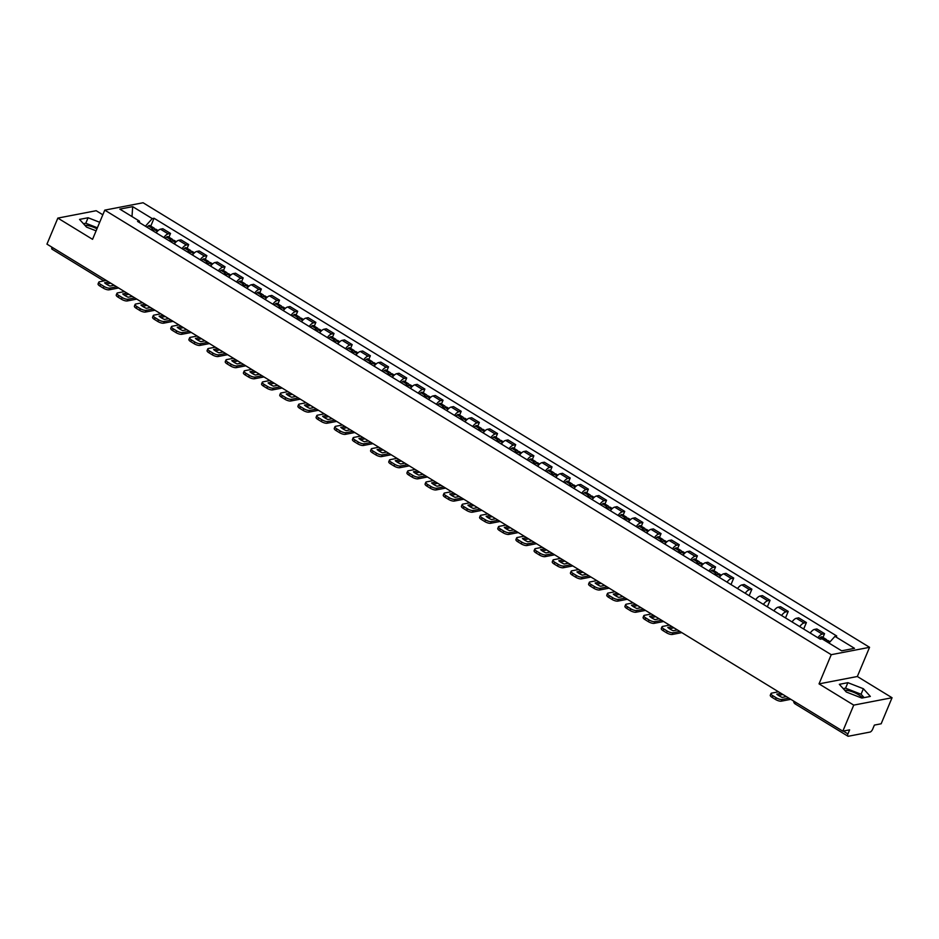 <?xml version="1.0" encoding="UTF-8"?>
<svg xmlns="http://www.w3.org/2000/svg" width="939" height="939" viewBox="0 0 939 939"><rect width="100%" height="100%" fill="white"/><g stroke="black" fill="none" stroke-linecap="round" stroke-linejoin="round"><path stroke-width="1.41" d="M844.654 690.2A11.679 3.744 -157.3 0 1 858.516 694.731A11.679 3.744 -157.3 0 1 862.507 697.947M102.82 214.785L96.165 210.712L57.842 218.094L46.95 244.14L842.835 731.164L853.739 705.119L892.05 697.736L857.342 676.503L869.561 647.311L143.08 202.754L104.769 210.136L831.238 654.683L819.031 683.874L853.739 705.119M892.05 697.736L881.158 723.781L874.373 725.096L872.671 729.157A2.993 1.232 121.5 0 1 870.042 732.068L848.363 736.246A2.993 1.232 121.5 0 1 847.894 736.176L795.133 703.898A2.993 1.232 -58.5 0 1 795.051 701.926M84.874 225.278A11.679 3.744 -157.3 0 1 96.963 228.799M57.842 218.094L92.55 239.328L104.769 210.136M52.467 249.222A2.993 1.232 -58.5 0 1 51.997 249.152A2.993 1.232 -58.5 0 1 51.927 247.192M843.281 731.082L847.929 733.922L849.619 729.861L842.835 731.164M847.929 733.922A2.993 1.232 121.5 0 0 847.894 736.176M817.892 637.734A6.89 2.829 -58.5 0 1 822.224 634.107L824.559 633.661L816.871 628.954L814.536 629.4A6.89 2.829 121.5 0 0 810.204 633.027M822.987 637.417L824.559 633.661M799.723 626.618A6.89 2.829 -58.5 0 1 804.054 622.991L806.401 622.545L798.713 617.839L796.378 618.285A6.89 2.829 121.5 0 0 792.035 621.911M803.678 629.036L806.401 622.545M781.553 615.503A6.89 2.829 -58.5 0 1 785.896 611.876L788.232 611.418L780.544 606.723L778.208 607.169A6.89 2.829 121.5 0 0 773.877 610.796M785.509 617.921L788.232 611.418M763.395 604.387A6.89 2.829 -58.5 0 1 767.726 600.76L770.062 600.303L762.374 595.596L760.038 596.054A6.89 2.829 121.5 0 0 755.707 599.681M767.339 606.805L770.062 600.303M745.226 593.26A6.89 2.829 -58.5 0 1 749.557 589.633L751.893 589.187L744.204 584.481L741.869 584.938A6.89 2.829 121.5 0 0 737.538 588.565M749.169 595.678L751.893 589.187M727.056 582.145A6.89 2.829 -58.5 0 1 731.387 578.518L733.723 578.072L726.035 573.365L723.699 573.823A6.89 2.829 121.5 0 0 719.368 577.45M731.011 584.563L733.723 578.072M708.886 571.029A6.89 2.829 -58.5 0 1 713.217 567.402L715.553 566.956L707.865 562.25L705.529 562.696A6.89 2.829 121.5 0 0 701.198 566.323M713.98 570.712L715.553 566.956M690.717 559.914A6.89 2.829 -58.5 0 1 695.048 556.287L697.384 555.841L689.707 551.134L687.36 551.58A6.89 2.829 121.5 0 0 683.029 555.207M695.811 559.597L697.384 555.841M672.547 548.799A6.89 2.829 -58.5 0 1 676.878 545.172L679.226 544.714L671.538 540.019L669.202 540.465A6.89 2.829 121.5 0 0 664.871 544.092M677.641 548.482L679.226 544.714M654.389 537.683A6.89 2.829 -58.5 0 1 658.72 534.056L661.056 533.598L653.368 528.903L651.032 529.35A6.89 2.829 121.5 0 0 646.701 532.976M659.483 537.366L661.056 533.598M636.219 526.556A6.89 2.829 -58.5 0 1 640.551 522.929L642.886 522.483L635.198 517.776L632.863 518.234A6.89 2.829 121.5 0 0 628.531 521.861M641.314 526.251L642.886 522.483M618.05 515.441A6.89 2.829 -58.5 0 1 622.381 511.814L624.717 511.368L617.029 506.661L614.693 507.119A6.89 2.829 121.5 0 0 610.362 510.746M623.144 515.135L624.717 511.368M599.88 504.325A6.89 2.829 -58.5 0 1 604.211 500.698L606.547 500.252L598.859 495.546L596.523 495.992A6.89 2.829 121.5 0 0 592.192 499.618M604.974 504.008L606.547 500.252M581.711 493.21A6.89 2.829 -58.5 0 1 586.042 489.583L588.377 489.137L580.701 484.43L578.354 484.876A6.89 2.829 121.5 0 0 574.022 488.503M586.805 492.893L588.377 489.137M563.541 482.094A6.89 2.829 -58.5 0 1 567.872 478.467L570.219 478.01L562.531 473.315L560.196 473.761A6.89 2.829 121.5 0 0 555.865 477.388M568.635 481.777L570.219 478.01M545.383 470.979A6.89 2.829 -58.5 0 1 549.714 467.352L552.05 466.894L544.362 462.199L542.026 462.645A6.89 2.829 121.5 0 0 537.695 466.272M550.477 470.662L552.05 466.894M527.213 459.852A6.89 2.829 -58.5 0 1 531.544 456.225L533.88 455.779L526.192 451.072L523.856 451.53A6.89 2.829 121.5 0 0 519.525 455.157M532.307 459.547L533.88 455.779M509.044 448.736A6.89 2.829 -58.5 0 1 513.375 445.109L515.711 444.663L508.022 439.957L505.687 440.414A6.89 2.829 121.5 0 0 501.356 444.041M514.138 448.431L515.711 444.663M490.874 437.621A6.89 2.829 -58.5 0 1 495.205 433.994L497.541 433.548L489.853 428.841L487.517 429.287A6.89 2.829 121.5 0 0 483.186 432.914M495.968 437.304L497.541 433.548M472.704 426.506A6.89 2.829 -58.5 0 1 477.035 422.879L479.371 422.433L471.683 417.726L469.347 418.172A6.89 2.829 121.5 0 0 465.016 421.799M477.798 426.189L479.371 422.433M454.535 415.39A6.89 2.829 -58.5 0 1 458.866 411.763L461.213 411.305L453.525 406.61L451.19 407.057A6.89 2.829 121.5 0 0 446.847 410.683M459.629 415.073L461.213 411.305M436.365 404.275A6.89 2.829 -58.5 0 1 440.708 400.648L443.044 400.19L435.356 395.495L433.02 395.941A6.89 2.829 121.5 0 0 428.689 399.568M441.471 403.958L443.044 400.19M418.207 393.159A6.89 2.829 -58.5 0 1 422.538 389.532L424.874 389.075L417.186 384.368L414.85 384.826A6.89 2.829 121.5 0 0 410.519 388.453M423.301 392.842L424.874 389.075M400.037 382.032A6.89 2.829 -58.5 0 1 404.369 378.405L406.704 377.959L399.016 373.252L396.681 373.71A6.89 2.829 121.5 0 0 392.349 377.337M405.132 381.727L406.704 377.959M381.868 370.917A6.89 2.829 -58.5 0 1 386.199 367.29L388.535 366.844L380.847 362.137L378.511 362.583A6.89 2.829 121.5 0 0 374.18 366.21M386.962 370.612L388.535 366.844M363.698 359.801A6.89 2.829 -58.5 0 1 368.029 356.174L370.365 355.728L362.677 351.022L360.341 351.468A6.89 2.829 121.5 0 0 356.01 355.095M368.792 359.484L370.365 355.728M345.529 348.686A6.89 2.829 -58.5 0 1 349.86 345.059L352.195 344.613L344.519 339.906L342.172 340.352A6.89 2.829 121.5 0 0 337.84 343.979M350.623 348.369L352.195 344.613M327.359 337.571A6.89 2.829 -58.5 0 1 331.69 333.944L334.038 333.486L326.349 328.791L324.014 329.237A6.89 2.829 121.5 0 0 319.683 332.864M332.453 337.254L334.038 333.486M309.201 326.455A6.89 2.829 -58.5 0 1 313.532 322.828L315.868 322.37L308.18 317.664L305.844 318.121A6.89 2.829 121.5 0 0 301.513 321.748M314.295 326.138L315.868 322.37M291.031 315.328A6.89 2.829 -58.5 0 1 295.362 311.701L297.698 311.255L290.01 306.548L287.674 307.006A6.89 2.829 121.5 0 0 283.343 310.633M296.125 315.023L297.698 311.255M272.862 304.213A6.89 2.829 -58.5 0 1 277.193 300.586L279.529 300.14L271.841 295.433L269.505 295.891A6.89 2.829 121.5 0 0 265.174 299.518M277.956 303.907L279.529 300.14M254.692 293.097A6.89 2.829 -58.5 0 1 259.023 289.47L261.359 289.024L253.671 284.317L251.335 284.763A6.89 2.829 121.5 0 0 247.004 288.39M259.786 292.78L261.359 289.024M236.522 281.982A6.89 2.829 -58.5 0 1 240.853 278.355L243.189 277.909L235.513 273.202L233.165 273.648A6.89 2.829 121.5 0 0 228.834 277.275M241.616 281.665L243.189 277.909M218.353 270.866A6.89 2.829 -58.5 0 1 222.684 267.239L225.031 266.782L217.343 262.087L215.008 262.533A6.89 2.829 121.5 0 0 210.676 266.16M223.447 270.549L225.031 266.782M200.195 259.751A6.89 2.829 -58.5 0 1 204.526 256.124L206.862 255.666L199.174 250.971L196.838 251.417A6.89 2.829 121.5 0 0 192.507 255.044M205.289 259.434L206.862 255.666M182.025 248.624A6.89 2.829 -58.5 0 1 186.356 244.997L188.692 244.551L181.004 239.844L178.668 240.302A6.89 2.829 121.5 0 0 174.337 243.929M187.119 248.319L188.692 244.551M163.856 237.508A6.89 2.829 -58.5 0 1 168.187 233.881L170.522 233.435L162.834 228.729L160.499 229.186A6.89 2.829 121.5 0 0 156.167 232.813M168.95 237.203L170.522 233.435M828.926 643.039L834.947 636.36L854.502 648.333L841.637 650.809L822.071 638.837L820.263 639.189L137.575 221.428L139.383 221.088L119.816 209.115L132.681 206.639L152.247 218.611L145.392 226.217M834.947 636.36L836.743 636.008L154.055 218.259L152.247 218.611M869.561 647.311L831.238 654.683M857.342 676.503L819.031 683.874M839.337 684.331L846.309 692.02L861.814 698.076L870.347 696.433L863.375 688.733L847.87 682.676L839.337 684.331M99.687 222.285L88.09 217.754L79.545 219.397L86.517 227.097L96.107 230.841M150.78 226.076L154.055 218.259M139.688 222.719L139.383 221.088M132 216.569L132.681 206.639M864.15 697.63L861.075 694.238L845.57 688.181L843.234 688.627M845.57 688.181L847.87 682.676M861.075 694.238L863.375 688.733M97.386 227.778L85.789 223.247L83.442 223.705M85.789 223.247L88.09 217.754M826.214 641.372A11.385 4.683 -58.5 0 1 826.719 641.008L826.848 640.926A3.779 1.549 -58.5 0 1 828.245 640.633L830.076 641.76M829.313 642.605L826.719 641.008A3.779 1.549 121.5 0 0 826.379 639.494A3.779 1.549 121.5 0 0 824.982 639.776L824.853 639.87A11.385 4.683 121.5 0 0 824.348 640.234M826.379 639.494L822.13 636.888A3.779 1.549 121.5 0 0 820.733 637.182L820.604 637.264A11.385 4.683 121.5 0 0 819.09 638.461M778.513 691.797L771.647 693.123A4.495 1.444 22.7 0 0 771.001 693.522A4.495 1.444 22.7 0 0 772.844 695.705L776.224 697.771A4.495 1.444 22.7 0 0 782.011 699.461L781.307 701.163L790.814 699.332M788.877 698.146L782.011 699.461M782.962 694.52L778.419 695.4M781.307 701.163A4.495 1.444 -157.3 0 1 775.508 699.473L776.224 697.771M772.844 695.705L772.14 697.407L775.508 699.473M772.14 697.407A4.495 1.444 -157.3 0 1 770.285 695.224L771.001 693.522M786.366 696.609L782.152 697.431A9.284 2.97 22.7 0 1 776.788 694.144L781.013 693.334M716.199 575.501A11.385 4.683 -58.5 0 1 717.713 574.304L717.842 574.222A3.779 1.549 -58.5 0 1 719.239 573.929L721.316 575.208M717.736 574.292A3.779 1.549 121.5 0 0 717.373 572.79A3.779 1.549 121.5 0 0 715.976 573.083L715.847 573.166A11.385 4.683 121.5 0 0 714.333 574.363M717.373 572.79L713.124 570.196A3.779 1.549 121.5 0 0 711.727 570.478L711.598 570.56A11.385 4.683 121.5 0 0 710.084 571.757M715.225 574.903A9.437 3.885 -58.5 0 1 715.553 574.68L715.682 574.586A1.831 0.751 -58.5 0 1 716.351 574.457A1.831 0.751 -58.5 0 1 716.527 575.208M669.507 625.104L662.641 626.419A4.495 1.444 22.7 0 0 661.995 626.818A4.495 1.444 22.7 0 0 663.838 629.001L667.218 631.067A4.495 1.444 22.7 0 0 673.005 632.757L672.301 634.459L681.808 632.628M679.871 631.442L673.005 632.757M673.956 627.815L669.413 628.696M672.301 634.459A4.495 1.444 -157.3 0 1 666.502 632.769L667.218 631.067M663.838 629.001L663.122 630.703L666.502 632.769M663.122 630.703A4.495 1.444 -157.3 0 1 661.279 628.52L661.995 626.818M677.359 629.905L673.146 630.726A9.284 2.97 22.7 0 1 667.782 627.44L672.007 626.63M698.029 564.386A11.385 4.683 -58.5 0 1 699.543 563.189L699.672 563.107A3.779 1.549 -58.5 0 1 701.069 562.813L703.147 564.093M702.337 564.902L699.543 563.189A3.779 1.549 121.5 0 0 699.203 561.675A3.779 1.549 121.5 0 0 697.806 561.956L697.677 562.05A11.385 4.683 121.5 0 0 696.163 563.247M699.203 561.675L694.954 559.069A3.779 1.549 121.5 0 0 693.557 559.362L693.428 559.444A11.385 4.683 121.5 0 0 691.914 560.642M697.055 563.787A9.437 3.885 -58.5 0 1 697.384 563.564L697.513 563.47A1.831 0.751 -58.5 0 1 698.193 563.33A1.831 0.751 -58.5 0 1 698.358 564.093M651.337 613.977L644.471 615.303A4.495 1.444 22.7 0 0 643.825 615.702A4.495 1.444 22.7 0 0 645.668 617.885L649.049 619.951A4.495 1.444 22.7 0 0 654.847 621.641L654.131 623.343L663.65 621.512M661.702 620.327L654.847 621.641M655.786 616.7L651.243 617.58M654.131 623.343A4.495 1.444 -157.3 0 1 648.333 621.653L649.049 619.951M645.668 617.885L644.964 619.587L648.333 621.653M644.964 619.587A4.495 1.444 -157.3 0 1 643.109 617.404L643.825 615.702M659.201 618.789L654.976 619.599A9.284 2.97 22.7 0 1 649.624 616.324L653.837 615.514M679.859 553.271A11.385 4.683 -58.5 0 1 681.374 552.073L681.503 551.979A3.779 1.549 -58.5 0 1 682.899 551.698L684.989 552.977M681.397 552.05A3.779 1.549 121.5 0 0 681.033 550.559A3.779 1.549 121.5 0 0 679.636 550.841L679.507 550.935A11.385 4.683 121.5 0 0 677.993 552.132M681.033 550.559L676.784 547.953A3.779 1.549 121.5 0 0 675.387 548.247L675.258 548.329A11.385 4.683 121.5 0 0 673.744 549.526M678.885 552.672A9.437 3.885 -58.5 0 1 679.214 552.449L679.343 552.355A1.831 0.751 -58.5 0 1 680.024 552.214A1.831 0.751 -58.5 0 1 680.188 552.977M633.168 602.861L626.313 604.188A4.495 1.444 22.7 0 0 625.656 604.587A4.495 1.444 22.7 0 0 627.498 606.77L630.879 608.836A4.495 1.444 22.7 0 0 636.677 610.526L635.961 612.228L645.48 610.397M643.532 609.211L636.677 610.526M637.616 605.585L633.086 606.465M635.961 612.228A4.495 1.444 -157.3 0 1 630.175 610.538L630.879 608.836M627.498 606.77L626.794 608.472L630.175 610.538M626.794 608.472A4.495 1.444 -157.3 0 1 624.94 606.289L625.656 604.587M641.032 607.674L636.806 608.484A9.284 2.97 22.7 0 1 631.454 605.209L635.668 604.399M661.69 542.155A11.385 4.683 -58.5 0 1 663.204 540.958L663.333 540.864A3.779 1.549 -58.5 0 1 664.73 540.582L666.819 541.85M663.227 540.934A3.779 1.549 121.5 0 0 662.864 539.444A3.779 1.549 121.5 0 0 661.479 539.725L661.338 539.819A11.385 4.683 121.5 0 0 659.824 541.005M662.864 539.444L658.615 536.838A3.779 1.549 121.5 0 0 657.218 537.12L657.089 537.214A11.385 4.683 121.5 0 0 655.575 538.411M660.716 541.557A9.437 3.885 -58.5 0 1 661.044 541.334L661.173 541.24A1.831 0.751 -58.5 0 1 661.854 541.099A1.831 0.751 -58.5 0 1 662.018 541.862M614.998 591.746L608.143 593.072A4.495 1.444 22.7 0 0 607.486 593.471A4.495 1.444 22.7 0 0 609.341 595.643L612.709 597.72A4.495 1.444 22.7 0 0 618.508 599.411L617.792 601.113L627.311 599.282M625.362 598.084L618.508 599.411M619.447 594.469L614.916 595.338M617.792 601.113A4.495 1.444 -157.3 0 1 612.005 599.422L612.709 597.72M609.341 595.643L608.625 597.345L612.005 599.422M608.625 597.345A4.495 1.444 -157.3 0 1 606.782 595.173L607.486 593.471M622.862 596.558L618.637 597.368A9.284 2.97 22.7 0 1 613.284 594.094L617.498 593.284M643.52 531.028A11.385 4.683 -58.5 0 1 645.034 529.842L645.163 529.749A3.779 1.549 -58.5 0 1 646.56 529.467L648.649 530.735M645.07 529.819A3.779 1.549 121.5 0 0 644.706 528.317A3.779 1.549 121.5 0 0 643.309 528.61L643.168 528.692A11.385 4.683 121.5 0 0 641.666 529.889M644.706 528.317L640.445 525.723A3.779 1.549 121.5 0 0 639.06 526.004L638.919 526.098A11.385 4.683 121.5 0 0 637.405 527.295M642.558 530.441A9.437 3.885 -58.5 0 1 642.875 530.206L643.004 530.124A1.831 0.751 -58.5 0 1 643.684 529.983A1.831 0.751 -58.5 0 1 643.861 530.746M596.828 580.631L589.974 581.945A4.495 1.444 22.7 0 0 589.316 582.356A4.495 1.444 22.7 0 0 591.171 584.528L594.54 586.593A4.495 1.444 22.7 0 0 600.338 588.295L599.622 589.997L609.141 588.166M607.193 586.969L600.338 588.295M601.277 583.354L596.746 584.222M599.622 589.997A4.495 1.444 -157.3 0 1 593.835 588.295L594.54 586.593M591.171 584.528L590.455 586.229L593.835 588.295M590.455 586.229A4.495 1.444 -157.3 0 1 588.612 584.058L589.316 582.356M604.693 585.443L600.467 586.253A9.284 2.97 22.7 0 1 595.115 582.978L599.34 582.157M625.362 519.913A11.385 4.683 -58.5 0 1 626.865 518.715L627.006 518.633A3.779 1.549 -58.5 0 1 628.402 518.34L630.48 519.619M626.9 518.704A3.779 1.549 121.5 0 0 626.536 517.201A3.779 1.549 121.5 0 0 625.139 517.495L625.01 517.577A11.385 4.683 121.5 0 0 623.496 518.774M626.536 517.201L622.287 514.607A3.779 1.549 121.5 0 0 620.89 514.889L620.749 514.983A11.385 4.683 121.5 0 0 619.247 516.18M624.388 519.326A9.437 3.885 -58.5 0 1 624.705 519.091L624.834 519.009A1.831 0.751 -58.5 0 1 625.515 518.868A1.831 0.751 -58.5 0 1 625.691 519.631M578.659 569.515L571.804 570.83A4.495 1.444 22.7 0 0 571.158 571.241A4.495 1.444 22.7 0 0 573.001 573.412L576.382 575.478A4.495 1.444 22.7 0 0 582.168 577.18L581.452 578.882L590.971 577.039M589.023 575.853L582.168 577.18M583.107 572.238L578.577 573.107M581.452 578.882A4.495 1.444 -157.3 0 1 575.666 577.18L576.382 575.478M573.001 573.412L572.285 575.114L575.666 577.18M572.285 575.114A4.495 1.444 -157.3 0 1 570.442 572.943L571.158 571.241M586.523 574.328L582.309 575.138A9.284 2.97 22.7 0 1 576.945 571.863L581.171 571.041M607.193 508.797A11.385 4.683 -58.5 0 1 608.707 507.6L608.836 507.518A3.779 1.549 -58.5 0 1 610.233 507.224L612.31 508.504M611.5 509.314L608.707 507.6A3.779 1.549 121.5 0 0 608.366 506.086A3.779 1.549 121.5 0 0 606.97 506.379L606.84 506.461A11.385 4.683 121.5 0 0 605.326 507.659M608.366 506.086L604.117 503.492A3.779 1.549 121.5 0 0 602.721 503.774L602.592 503.867A11.385 4.683 121.5 0 0 601.077 505.053M606.218 508.199A9.437 3.885 -58.5 0 1 606.535 507.976L606.676 507.893A1.831 0.751 -58.5 0 1 607.345 507.753A1.831 0.751 -58.5 0 1 607.521 508.504M560.501 558.4L553.634 559.714A4.495 1.444 22.7 0 0 552.989 560.125A4.495 1.444 22.7 0 0 554.832 562.297L558.212 564.362A4.495 1.444 22.7 0 0 563.999 566.053L563.294 567.755L572.802 565.924M570.865 564.738L563.999 566.053M564.949 561.111L560.407 561.992M563.294 567.755A4.495 1.444 -157.3 0 1 557.496 566.064L558.212 564.362M554.832 562.297L554.116 563.999L557.496 566.064M554.116 563.999A4.495 1.444 -157.3 0 1 552.273 561.827L552.989 560.125M568.353 563.2L564.139 564.022A9.284 2.97 22.7 0 1 558.775 560.736L563.001 559.926M589.023 497.682A11.385 4.683 -58.5 0 1 590.537 496.485L590.666 496.402A3.779 1.549 -58.5 0 1 592.063 496.109L594.141 497.388M590.561 496.473A3.779 1.549 121.5 0 0 590.197 494.97A3.779 1.549 121.5 0 0 588.8 495.252L588.671 495.346A11.385 4.683 121.5 0 0 587.157 496.543M590.197 494.97L585.948 492.365A3.779 1.549 121.5 0 0 584.551 492.658L584.422 492.74A11.385 4.683 121.5 0 0 582.908 493.937M588.049 497.083A9.437 3.885 -58.5 0 1 588.377 496.86L588.507 496.766A1.831 0.751 -58.5 0 1 589.176 496.625A1.831 0.751 -58.5 0 1 589.352 497.388M542.331 547.273L535.465 548.599A4.495 1.444 22.7 0 0 534.819 548.998A4.495 1.444 22.7 0 0 536.662 551.181L540.042 553.247A4.495 1.444 22.7 0 0 545.829 554.937L545.125 556.639L554.632 554.808M552.695 553.623L545.829 554.937M546.78 549.996L542.237 550.876M545.125 556.639A4.495 1.444 -157.3 0 1 539.326 554.949L540.042 553.247M536.662 551.181L535.958 552.883L539.326 554.949M535.958 552.883A4.495 1.444 -157.3 0 1 534.103 550.7L534.819 548.998M550.184 552.085L545.97 552.895A9.284 2.97 22.7 0 1 540.606 549.62L544.831 548.81M570.853 486.566A11.385 4.683 -58.5 0 1 572.367 485.369L572.497 485.275A3.779 1.549 -58.5 0 1 573.893 484.994L575.983 486.273M575.161 487.083L572.367 485.369A3.779 1.549 121.5 0 0 572.027 483.855A3.779 1.549 121.5 0 0 570.63 484.137L570.501 484.231A11.385 4.683 121.5 0 0 568.987 485.428M572.027 483.855L567.778 481.249A3.779 1.549 121.5 0 0 566.381 481.543L566.252 481.625A11.385 4.683 121.5 0 0 564.738 482.822M569.879 485.968A9.437 3.885 -58.5 0 1 570.208 485.745L570.337 485.651A1.831 0.751 -58.5 0 1 571.018 485.51A1.831 0.751 -58.5 0 1 571.182 486.273M524.162 536.157L517.307 537.484A4.495 1.444 22.7 0 0 516.65 537.883A4.495 1.444 22.7 0 0 518.492 540.066L521.873 542.132A4.495 1.444 22.7 0 0 527.671 543.822L526.955 545.524L536.474 543.693M534.526 542.507L527.671 543.822M528.61 538.88L524.079 539.761M526.955 545.524A4.495 1.444 -157.3 0 1 521.157 543.834L521.873 542.132M518.492 540.066L517.788 541.768L521.157 543.834M517.788 541.768A4.495 1.444 -157.3 0 1 515.934 539.585L516.65 537.883M532.026 540.97L527.8 541.78A9.284 2.97 22.7 0 1 522.448 538.505L526.662 537.695M552.684 475.451A11.385 4.683 -58.5 0 1 554.198 474.254L554.327 474.16A3.779 1.549 -58.5 0 1 555.724 473.878L557.813 475.157M554.221 474.23A3.779 1.549 121.5 0 0 553.857 472.74A3.779 1.549 121.5 0 0 552.461 473.021L552.332 473.115A11.385 4.683 121.5 0 0 550.817 474.301M553.857 472.74L549.608 470.134A3.779 1.549 121.5 0 0 548.212 470.416L548.083 470.509A11.385 4.683 121.5 0 0 546.568 471.707M551.709 474.852A9.437 3.885 -58.5 0 1 552.038 474.629L552.167 474.535A1.831 0.751 -58.5 0 1 552.848 474.395A1.831 0.751 -58.5 0 1 553.012 475.157M505.992 525.042L499.137 526.368A4.495 1.444 22.7 0 0 498.48 526.767A4.495 1.444 22.7 0 0 500.334 528.939L503.703 531.016A4.495 1.444 22.7 0 0 509.501 532.706L508.785 534.408L518.305 532.577M516.356 531.38L509.501 532.706M510.44 527.765L505.91 528.634M508.785 534.408A4.495 1.444 -157.3 0 1 502.999 532.718L503.703 531.016M500.334 528.939L499.618 530.641L502.999 532.718M499.618 530.641A4.495 1.444 -157.3 0 1 497.776 528.469L498.48 526.767M513.856 529.854L509.631 530.664A9.284 2.97 22.7 0 1 504.278 527.389L508.492 526.579M534.514 464.324A11.385 4.683 -58.5 0 1 536.028 463.138L536.157 463.044A3.779 1.549 -58.5 0 1 537.554 462.763L539.643 464.03M536.052 463.115A3.779 1.549 121.5 0 0 535.7 461.624A3.779 1.549 121.5 0 0 534.303 461.906L534.162 461.988A11.385 4.683 121.5 0 0 532.659 463.185M535.7 461.624L531.439 459.018A3.779 1.549 121.5 0 0 530.042 459.3L529.913 459.394A11.385 4.683 121.5 0 0 528.399 460.591M533.552 463.737A9.437 3.885 -58.5 0 1 533.868 463.502L533.998 463.42A1.831 0.751 -58.5 0 1 534.678 463.279A1.831 0.751 -58.5 0 1 534.843 464.042M487.822 513.926L480.968 515.241A4.495 1.444 22.7 0 0 480.31 515.652A4.495 1.444 22.7 0 0 482.165 517.823L485.533 519.889A4.495 1.444 22.7 0 0 491.332 521.591L490.616 523.293L500.135 521.462M498.186 520.265L491.332 521.591M492.271 516.65L487.74 517.518M490.616 523.293A4.495 1.444 -157.3 0 1 484.829 521.591L485.533 519.889M482.165 517.823L481.449 519.525L484.829 521.591M481.449 519.525A4.495 1.444 -157.3 0 1 479.606 517.354L480.31 515.652M495.686 518.739L491.461 519.549A9.284 2.97 22.7 0 1 486.109 516.274L490.334 515.452M516.356 453.208A11.385 4.683 -58.5 0 1 517.859 452.011L517.999 451.929A3.779 1.549 -58.5 0 1 519.384 451.647L521.474 452.915M517.894 451.999A3.779 1.549 121.5 0 0 517.53 450.497A3.779 1.549 121.5 0 0 516.133 450.79L516.004 450.873A11.385 4.683 121.5 0 0 514.49 452.07M517.53 450.497L513.281 447.903A3.779 1.549 121.5 0 0 511.884 448.185L511.743 448.279A11.385 4.683 121.5 0 0 510.241 449.476M515.382 452.621A9.437 3.885 -58.5 0 1 515.699 452.387L515.828 452.305A1.831 0.751 -58.5 0 1 516.509 452.164A1.831 0.751 -58.5 0 1 516.685 452.927M469.653 502.811L462.798 504.126A4.495 1.444 22.7 0 0 462.152 504.536A4.495 1.444 22.7 0 0 463.995 506.708L467.376 508.774A4.495 1.444 22.7 0 0 473.162 510.476L472.446 512.178L481.965 510.347M480.017 509.149L473.162 510.476M474.101 505.534L469.57 506.403M472.446 512.178A4.495 1.444 -157.3 0 1 466.66 510.476L467.376 508.774M463.995 506.708L463.279 508.41L466.66 510.476M463.279 508.41A4.495 1.444 -157.3 0 1 461.436 506.238L462.152 504.536M477.517 507.623L473.291 508.433A9.284 2.97 22.7 0 1 467.939 505.159L472.164 504.337M498.186 442.093A11.385 4.683 -58.5 0 1 499.701 440.896L499.83 440.814A3.779 1.549 -58.5 0 1 501.226 440.52L503.304 441.8M499.724 440.884A3.779 1.549 121.5 0 0 499.36 439.382A3.779 1.549 121.5 0 0 497.963 439.675L497.834 439.757A11.385 4.683 121.5 0 0 496.32 440.954M499.36 439.382L495.111 436.788A3.779 1.549 121.5 0 0 493.714 437.069L493.585 437.163A11.385 4.683 121.5 0 0 492.071 438.349M497.212 441.506A9.437 3.885 -58.5 0 1 497.529 441.271L497.67 441.189A1.831 0.751 -58.5 0 1 498.339 441.048A1.831 0.751 -58.5 0 1 498.515 441.8M451.495 491.696L444.628 493.01A4.495 1.444 22.7 0 0 443.983 493.421A4.495 1.444 22.7 0 0 445.825 495.592L449.206 497.658A4.495 1.444 22.7 0 0 454.992 499.36L454.288 501.062L463.796 499.219M461.859 498.034L454.992 499.36M455.943 494.419L451.401 495.287M454.288 501.062A4.495 1.444 -157.3 0 1 448.49 499.36L449.206 497.658M445.825 495.592L445.109 497.294L448.49 499.36M445.109 497.294A4.495 1.444 -157.3 0 1 443.267 495.123L443.983 493.421M459.347 496.496L455.133 497.318A9.284 2.97 22.7 0 1 449.769 494.031L453.995 493.221M480.017 430.978A11.385 4.683 -58.5 0 1 481.531 429.78L481.66 429.698A3.779 1.549 -58.5 0 1 483.057 429.405L485.134 430.684M484.324 431.494L481.531 429.78A3.779 1.549 121.5 0 0 481.191 428.266A3.779 1.549 121.5 0 0 479.794 428.548L479.665 428.642A11.385 4.683 121.5 0 0 478.151 429.839M481.191 428.266L476.942 425.66A3.779 1.549 121.5 0 0 475.545 425.954L475.416 426.036A11.385 4.683 121.5 0 0 473.902 427.233M479.043 430.379A9.437 3.885 -58.5 0 1 479.371 430.156L479.5 430.062A1.831 0.751 -58.5 0 1 480.169 429.933A1.831 0.751 -58.5 0 1 480.345 430.684M433.325 480.568L426.459 481.895A4.495 1.444 22.7 0 0 425.813 482.294A4.495 1.444 22.7 0 0 427.656 484.477L431.036 486.543A4.495 1.444 22.7 0 0 436.823 488.233L436.119 489.935L445.626 488.104M443.689 486.918L436.823 488.233M437.774 483.292L433.231 484.172M436.119 489.935A4.495 1.444 -157.3 0 1 430.32 488.245L431.036 486.543M427.656 484.477L426.952 486.179L430.32 488.245M426.952 486.179A4.495 1.444 -157.3 0 1 425.097 483.996L425.813 482.294M441.177 485.381L436.964 486.202A9.284 2.97 22.7 0 1 431.6 482.916L435.825 482.106M461.847 419.862A11.385 4.683 -58.5 0 1 463.361 418.665L463.49 418.571A3.779 1.549 -58.5 0 1 464.887 418.289L466.976 419.569M463.385 418.641A3.779 1.549 121.5 0 0 463.021 417.151A3.779 1.549 121.5 0 0 461.624 417.432L461.495 417.526A11.385 4.683 121.5 0 0 459.981 418.724M463.021 417.151L458.772 414.545A3.779 1.549 121.5 0 0 457.375 414.838L457.246 414.921A11.385 4.683 121.5 0 0 455.732 416.118M460.873 419.264A9.437 3.885 -58.5 0 1 461.202 419.04L461.331 418.947A1.831 0.751 -58.5 0 1 462.011 418.806A1.831 0.751 -58.5 0 1 462.176 419.569M415.155 469.453L408.289 470.779A4.495 1.444 22.7 0 0 407.643 471.178A4.495 1.444 22.7 0 0 409.486 473.362L412.867 475.427A4.495 1.444 22.7 0 0 418.665 477.118L417.949 478.82L427.468 476.989M425.52 475.803L418.665 477.118M419.604 472.176L415.061 473.056M417.949 478.82A4.495 1.444 -157.3 0 1 412.151 477.129L412.867 475.427M409.486 473.362L408.782 475.064L412.151 477.129M408.782 475.064A4.495 1.444 -157.3 0 1 406.927 472.88L407.643 471.178M423.019 474.265L418.794 475.075A9.284 2.97 22.7 0 1 413.442 471.801L417.655 470.991M443.678 408.747A11.385 4.683 -58.5 0 1 445.192 407.549L445.321 407.456A3.779 1.549 -58.5 0 1 446.718 407.174L448.807 408.453M447.997 409.263L445.192 407.549A3.779 1.549 121.5 0 0 444.851 406.035A3.779 1.549 121.5 0 0 443.454 406.317L443.325 406.411A11.385 4.683 121.5 0 0 441.811 407.608M444.851 406.035L440.602 403.43A3.779 1.549 121.5 0 0 439.206 403.723L439.076 403.805A11.385 4.683 121.5 0 0 437.562 405.002M442.703 408.148A9.437 3.885 -58.5 0 1 443.032 407.925L443.161 407.831A1.831 0.751 -58.5 0 1 443.842 407.69A1.831 0.751 -58.5 0 1 444.006 408.453M396.986 458.338L390.131 459.664A4.495 1.444 22.7 0 0 389.474 460.063A4.495 1.444 22.7 0 0 391.317 462.246L394.697 464.312A4.495 1.444 22.7 0 0 400.495 466.002L399.779 467.704L409.298 465.873M407.35 464.676L400.495 466.002M401.434 461.061L396.904 461.929M399.779 467.704A4.495 1.444 -157.3 0 1 393.993 466.014L394.697 464.312M391.317 462.246L390.612 463.948L393.993 466.014M390.612 463.948A4.495 1.444 -157.3 0 1 388.769 461.765L389.474 460.063M404.85 463.15L400.624 463.96A9.284 2.97 22.7 0 1 395.272 460.685L399.486 459.875M425.508 397.631A11.385 4.683 -58.5 0 1 427.022 396.434L427.151 396.34A3.779 1.549 -58.5 0 1 428.548 396.058L430.637 397.326M427.045 396.411A3.779 1.549 121.5 0 0 426.682 394.92A3.779 1.549 121.5 0 0 425.297 395.202L425.156 395.296A11.385 4.683 121.5 0 0 423.653 396.481M426.682 394.92L422.433 392.314A3.779 1.549 121.5 0 0 421.036 392.596L420.907 392.69A11.385 4.683 121.5 0 0 419.393 393.887M424.545 397.033A9.437 3.885 -58.5 0 1 424.862 396.798L424.991 396.716A1.831 0.751 -58.5 0 1 425.672 396.575A1.831 0.751 -58.5 0 1 425.837 397.338M378.816 447.222L371.961 448.549A4.495 1.444 22.7 0 0 371.304 448.948A4.495 1.444 22.7 0 0 373.159 451.119L376.527 453.185A4.495 1.444 22.7 0 0 382.326 454.887L381.61 456.589L391.129 454.758M389.18 453.56L382.326 454.887M383.265 449.945L378.734 450.814M381.61 456.589A4.495 1.444 -157.3 0 1 375.823 454.887L376.527 453.185M373.159 451.119L372.443 452.821L375.823 454.887M372.443 452.821A4.495 1.444 -157.3 0 1 370.6 450.65L371.304 448.948M386.68 452.035L382.455 452.844A9.284 2.97 22.7 0 1 377.102 449.57L381.316 448.748M407.338 386.504A11.385 4.683 -58.5 0 1 408.852 385.319L408.981 385.225A3.779 1.549 -58.5 0 1 410.378 384.943L412.467 386.211M408.888 385.295A3.779 1.549 121.5 0 0 408.524 383.793A3.779 1.549 121.5 0 0 407.127 384.086L406.998 384.168A11.385 4.683 121.5 0 0 405.484 385.366M408.524 383.793L404.263 381.199A3.779 1.549 121.5 0 0 402.878 381.48L402.737 381.574A11.385 4.683 121.5 0 0 401.235 382.772M406.376 385.917A9.437 3.885 -58.5 0 1 406.693 385.683L406.822 385.6A1.831 0.751 -58.5 0 1 407.503 385.459A1.831 0.751 -58.5 0 1 407.679 386.222M360.646 436.107L353.792 437.421A4.495 1.444 22.7 0 0 353.134 437.832A4.495 1.444 22.7 0 0 354.989 440.004L358.369 442.069A4.495 1.444 22.7 0 0 364.156 443.771L363.44 445.473L372.959 443.642M371.011 442.445L364.156 443.771M365.095 438.83L360.564 439.698M363.44 445.473A4.495 1.444 -157.3 0 1 357.653 443.771L358.369 442.069M354.989 440.004L354.273 441.706L357.653 443.771M354.273 441.706A4.495 1.444 -157.3 0 1 352.43 439.534L353.134 437.832M368.511 440.919L364.285 441.729A9.284 2.97 22.7 0 1 358.933 438.454L363.158 437.633M389.18 375.389A11.385 4.683 -58.5 0 1 390.683 374.192L390.824 374.109A3.779 1.549 -58.5 0 1 392.22 373.816L394.298 375.095M390.718 374.18A3.779 1.549 121.5 0 0 390.354 372.677A3.779 1.549 121.5 0 0 388.957 372.971L388.828 373.053A11.385 4.683 121.5 0 0 387.314 374.25M390.354 372.677L386.105 370.083A3.779 1.549 121.5 0 0 384.708 370.365L384.579 370.459A11.385 4.683 121.5 0 0 383.065 371.644M388.206 374.802A9.437 3.885 -58.5 0 1 388.523 374.567L388.664 374.485A1.831 0.751 -58.5 0 1 389.333 374.344A1.831 0.751 -58.5 0 1 389.509 375.095M342.477 424.991L335.622 426.306A4.495 1.444 22.7 0 0 334.977 426.717A4.495 1.444 22.7 0 0 336.819 428.888L340.2 430.954A4.495 1.444 22.7 0 0 345.986 432.656L345.282 434.358L354.789 432.515M352.853 431.33L345.986 432.656M346.925 427.714L342.395 428.583M345.282 434.358A4.495 1.444 -157.3 0 1 339.484 432.656L340.2 430.954M336.819 428.888L336.103 430.59L339.484 432.656M336.103 430.59A4.495 1.444 -157.3 0 1 334.261 428.419L334.977 426.717M350.341 429.792L346.127 430.614A9.284 2.97 22.7 0 1 340.763 427.327L344.989 426.517M371.011 364.273A11.385 4.683 -58.5 0 1 372.525 363.076L372.654 362.994A3.779 1.549 -58.5 0 1 374.051 362.7L376.128 363.98M372.548 363.064A3.779 1.549 121.5 0 0 372.184 361.562A3.779 1.549 121.5 0 0 370.788 361.844L370.659 361.938A11.385 4.683 121.5 0 0 369.144 363.135M372.184 361.562L367.935 358.956A3.779 1.549 121.5 0 0 366.539 359.25L366.41 359.332A11.385 4.683 121.5 0 0 364.895 360.529M370.036 363.675A9.437 3.885 -58.5 0 1 370.365 363.452L370.494 363.358A1.831 0.751 -58.5 0 1 371.163 363.229A1.831 0.751 -58.5 0 1 371.339 363.98M324.319 413.864L317.452 415.191A4.495 1.444 22.7 0 0 316.807 415.59A4.495 1.444 22.7 0 0 318.65 417.773L322.03 419.839A4.495 1.444 22.7 0 0 327.817 421.529L327.112 423.231L336.62 421.4M334.683 420.214L327.817 421.529M328.767 416.587L324.225 417.468M327.112 423.231A4.495 1.444 -157.3 0 1 321.314 421.541L322.03 419.839M318.65 417.773L317.934 419.475L321.314 421.541M317.934 419.475A4.495 1.444 -157.3 0 1 316.091 417.292L316.807 415.59M332.171 418.677L327.957 419.498A9.284 2.97 22.7 0 1 322.593 416.212L326.819 415.402M352.841 353.158A11.385 4.683 -58.5 0 1 354.355 351.961L354.484 351.867A3.779 1.549 -58.5 0 1 355.881 351.585L357.959 352.864M357.149 353.674L354.355 351.961A3.779 1.549 121.5 0 0 354.015 350.447A3.779 1.549 121.5 0 0 352.618 350.728L352.489 350.822A11.385 4.683 121.5 0 0 350.975 352.019M354.015 350.447L349.766 347.841A3.779 1.549 121.5 0 0 348.369 348.134L348.24 348.216A11.385 4.683 121.5 0 0 346.726 349.414M351.867 352.559A9.437 3.885 -58.5 0 1 352.195 352.336L352.325 352.242A1.831 0.751 -58.5 0 1 353.005 352.102A1.831 0.751 -58.5 0 1 353.17 352.864M306.149 402.749L299.283 404.075A4.495 1.444 22.7 0 0 298.637 404.474A4.495 1.444 22.7 0 0 300.48 406.657L303.86 408.723A4.495 1.444 22.7 0 0 309.659 410.413L308.943 412.115L318.462 410.284M316.513 409.099L309.659 410.413M310.598 405.472L306.055 406.352M308.943 412.115A4.495 1.444 -157.3 0 1 303.144 410.425L303.86 408.723M300.48 406.657L299.776 408.359L303.144 410.425M299.776 408.359A4.495 1.444 -157.3 0 1 297.921 406.176L298.637 404.474M314.013 407.561L309.788 408.371A9.284 2.97 22.7 0 1 304.436 405.096L308.649 404.286M334.671 342.042A11.385 4.683 -58.5 0 1 336.185 340.845L336.315 340.751A3.779 1.549 -58.5 0 1 337.711 340.47L339.801 341.749M336.209 340.822A3.779 1.549 121.5 0 0 335.845 339.331A3.779 1.549 121.5 0 0 334.448 339.613L334.319 339.707A11.385 4.683 121.5 0 0 332.805 340.904M335.845 339.331L331.596 336.725A3.779 1.549 121.5 0 0 330.199 337.019L330.07 337.101A11.385 4.683 121.5 0 0 328.556 338.298M333.697 341.444A9.437 3.885 -58.5 0 1 334.026 341.221L334.155 341.127A1.831 0.751 -58.5 0 1 334.836 340.986A1.831 0.751 -58.5 0 1 335 341.749M287.98 391.633L281.125 392.96A4.495 1.444 22.7 0 0 280.468 393.359A4.495 1.444 22.7 0 0 282.31 395.542L285.691 397.608A4.495 1.444 22.7 0 0 291.489 399.298L290.773 401L300.292 399.169M298.344 397.983L291.489 399.298M292.428 394.357L287.897 395.237M290.773 401A4.495 1.444 -157.3 0 1 284.987 399.31L285.691 397.608M282.31 395.542L281.606 397.244L284.987 399.31M281.606 397.244A4.495 1.444 -157.3 0 1 279.752 395.061L280.468 393.359M295.844 396.446L291.618 397.256A9.284 2.97 22.7 0 1 286.266 393.981L290.48 393.171M316.502 330.927A11.385 4.683 -58.5 0 1 318.016 329.73L318.145 329.636A3.779 1.549 -58.5 0 1 319.542 329.354L321.631 330.622M320.821 331.444L318.016 329.73A3.779 1.549 121.5 0 0 317.675 328.216A3.779 1.549 121.5 0 0 316.29 328.497L316.15 328.591A11.385 4.683 121.5 0 0 314.635 329.777M317.675 328.216L313.426 325.61A3.779 1.549 121.5 0 0 312.03 325.892L311.901 325.986A11.385 4.683 121.5 0 0 310.386 327.183M315.527 330.328A9.437 3.885 -58.5 0 1 315.856 330.094L315.985 330.012A1.831 0.751 -58.5 0 1 316.666 329.871A1.831 0.751 -58.5 0 1 316.83 330.634M269.81 380.518L262.955 381.844A4.495 1.444 22.7 0 0 262.298 382.243A4.495 1.444 22.7 0 0 264.152 384.415L267.521 386.481A4.495 1.444 22.7 0 0 273.319 388.183L272.603 389.885L282.123 388.053M280.174 386.856L273.319 388.183M274.258 383.241L269.728 384.11M272.603 389.885A4.495 1.444 -157.3 0 1 266.817 388.183L267.521 386.481M264.152 384.415L263.436 386.117L266.817 388.183M263.436 386.117A4.495 1.444 -157.3 0 1 261.594 383.945L262.298 382.243M277.674 385.33L273.449 386.14A9.284 2.97 22.7 0 1 268.096 382.866L272.31 382.056M298.332 319.8A11.385 4.683 -58.5 0 1 299.846 318.614L299.975 318.521A3.779 1.549 -58.5 0 1 301.372 318.239L303.461 319.506M299.881 318.591A3.779 1.549 121.5 0 0 299.518 317.089A3.779 1.549 121.5 0 0 298.121 317.382L297.98 317.464A11.385 4.683 121.5 0 0 296.478 318.661M299.518 317.089L295.257 314.495A3.779 1.549 121.5 0 0 293.872 314.776L293.731 314.87A11.385 4.683 121.5 0 0 292.217 316.067M297.37 319.213A9.437 3.885 -58.5 0 1 297.686 318.978L297.816 318.896A1.831 0.751 -58.5 0 1 298.496 318.755A1.831 0.751 -58.5 0 1 298.672 319.518M251.64 369.403L244.786 370.717A4.495 1.444 22.7 0 0 244.128 371.128A4.495 1.444 22.7 0 0 245.983 373.299L249.351 375.365A4.495 1.444 22.7 0 0 255.15 377.067L254.434 378.769L263.953 376.938M262.004 375.741L255.15 377.067M256.089 372.126L251.558 372.994M254.434 378.769A4.495 1.444 -157.3 0 1 248.647 377.067L249.351 375.365M245.983 373.299L245.267 375.001L248.647 377.067M245.267 375.001A4.495 1.444 -157.3 0 1 243.424 372.83L244.128 371.128M259.504 374.215L255.279 375.025A9.284 2.97 22.7 0 1 249.927 371.75L254.152 370.928M280.174 308.685A11.385 4.683 -58.5 0 1 281.677 307.487L281.817 307.405A3.779 1.549 -58.5 0 1 283.214 307.112L285.292 308.391M284.482 309.201L281.677 307.487A3.779 1.549 121.5 0 0 281.348 305.973A3.779 1.549 121.5 0 0 279.951 306.267L279.822 306.349A11.385 4.683 121.5 0 0 278.308 307.546M281.348 305.973L277.099 303.379A3.779 1.549 121.5 0 0 275.702 303.661L275.561 303.755A11.385 4.683 121.5 0 0 274.059 304.94M279.2 308.098A9.437 3.885 -58.5 0 1 279.517 307.863L279.646 307.781A1.831 0.751 -58.5 0 1 280.327 307.64A1.831 0.751 -58.5 0 1 280.503 308.403M233.471 358.287L226.616 359.602A4.495 1.444 22.7 0 0 225.97 360.013A4.495 1.444 22.7 0 0 227.813 362.184L231.194 364.25A4.495 1.444 22.7 0 0 236.98 365.952L236.264 367.654L245.783 365.811M243.835 364.625L236.98 365.952M237.919 361.01L233.388 361.879M236.264 367.654A4.495 1.444 -157.3 0 1 230.478 365.952L231.194 364.25M227.813 362.184L227.097 363.886L230.478 365.952M227.097 363.886A4.495 1.444 -157.3 0 1 225.254 361.715L225.97 360.013M241.335 363.1L237.121 363.909A9.284 2.97 22.7 0 1 231.757 360.623L235.982 359.813M262.004 297.569A11.385 4.683 -58.5 0 1 263.519 296.372L263.648 296.29A3.779 1.549 -58.5 0 1 265.044 295.996L267.122 297.276M263.542 296.36A3.779 1.549 121.5 0 0 263.178 294.858A3.779 1.549 121.5 0 0 261.781 295.151L261.652 295.233A11.385 4.683 121.5 0 0 260.138 296.431M263.178 294.858L258.929 292.264A3.779 1.549 121.5 0 0 257.532 292.545L257.403 292.628A11.385 4.683 121.5 0 0 255.889 293.825M261.03 296.97A9.437 3.885 -58.5 0 1 261.347 296.747L261.488 296.654A1.831 0.751 -58.5 0 1 262.157 296.524A1.831 0.751 -58.5 0 1 262.333 297.276M215.313 347.172L208.446 348.486A4.495 1.444 22.7 0 0 207.801 348.885A4.495 1.444 22.7 0 0 209.643 351.069L213.024 353.134A4.495 1.444 22.7 0 0 218.81 354.825L218.106 356.527L227.614 354.696M225.677 353.51L218.81 354.825M219.761 349.883L215.219 350.763M218.106 356.527A4.495 1.444 -157.3 0 1 212.308 354.836L213.024 353.134M209.643 351.069L208.928 352.771L212.308 354.836M208.928 352.771A4.495 1.444 -157.3 0 1 207.085 350.587L207.801 348.885M223.165 351.972L218.951 352.794A9.284 2.97 22.7 0 1 213.587 349.508L217.813 348.698M243.835 286.454A11.385 4.683 -58.5 0 1 245.349 285.256L245.478 285.174A3.779 1.549 -58.5 0 1 246.875 284.881L248.952 286.16M245.372 285.245A3.779 1.549 121.5 0 0 245.009 283.742A3.779 1.549 121.5 0 0 243.612 284.024L243.483 284.118A11.385 4.683 121.5 0 0 241.969 285.315M245.009 283.742L240.76 281.137A3.779 1.549 121.5 0 0 239.363 281.43L239.234 281.512A11.385 4.683 121.5 0 0 237.72 282.709M242.861 285.855A9.437 3.885 -58.5 0 1 243.189 285.632L243.318 285.538A1.831 0.751 -58.5 0 1 243.987 285.397A1.831 0.751 -58.5 0 1 244.163 286.16M197.143 336.045L190.277 337.371A4.495 1.444 22.7 0 0 189.631 337.77A4.495 1.444 22.7 0 0 191.474 339.953L194.854 342.019A4.495 1.444 22.7 0 0 200.641 343.709L199.937 345.411L209.444 343.58M207.507 342.395L200.641 343.709M201.592 338.768L197.049 339.648M199.937 345.411A4.495 1.444 -157.3 0 1 194.138 343.721L194.854 342.019M191.474 339.953L190.77 341.655L194.138 343.721M190.77 341.655A4.495 1.444 -157.3 0 1 188.915 339.472L189.631 337.77M204.995 340.857L200.782 341.667A9.284 2.97 22.7 0 1 195.418 338.392L199.643 337.582M225.665 275.338A11.385 4.683 -58.5 0 1 227.179 274.141L227.308 274.047A3.779 1.549 -58.5 0 1 228.705 273.765L230.794 275.045M229.973 275.855L227.179 274.141A3.779 1.549 121.5 0 0 226.839 272.627A3.779 1.549 121.5 0 0 225.442 272.909L225.313 273.003A11.385 4.683 121.5 0 0 223.799 274.2M226.839 272.627L222.59 270.021A3.779 1.549 121.5 0 0 221.193 270.315L221.064 270.397A11.385 4.683 121.5 0 0 219.55 271.594M224.691 274.74A9.437 3.885 -58.5 0 1 225.02 274.517L225.149 274.423A1.831 0.751 -58.5 0 1 225.83 274.282A1.831 0.751 -58.5 0 1 225.994 275.045M178.973 324.929L172.119 326.256A4.495 1.444 22.7 0 0 171.461 326.655A4.495 1.444 22.7 0 0 173.304 328.838L176.685 330.904A4.495 1.444 22.7 0 0 182.483 332.594L181.767 334.296L191.286 332.465M189.338 331.279L182.483 332.594M183.422 327.652L178.891 328.533M181.767 334.296A4.495 1.444 -157.3 0 1 175.969 332.606L176.685 330.904M173.304 328.838L172.6 330.54L175.969 332.606M172.6 330.54A4.495 1.444 -157.3 0 1 170.745 328.357L171.461 326.655M186.838 329.742L182.612 330.551A9.284 2.97 22.7 0 1 177.26 327.277L181.473 326.467M207.496 264.223A11.385 4.683 -58.5 0 1 209.01 263.026L209.139 262.932A3.779 1.549 -58.5 0 1 210.536 262.65L212.625 263.918M209.033 263.002A3.779 1.549 121.5 0 0 208.669 261.512A3.779 1.549 121.5 0 0 207.273 261.793L207.143 261.887A11.385 4.683 121.5 0 0 205.629 263.073M208.669 261.512L204.42 258.906A3.779 1.549 121.5 0 0 203.024 259.187L202.894 259.281A11.385 4.683 121.5 0 0 201.38 260.479M206.521 263.624A9.437 3.885 -58.5 0 1 206.85 263.401L206.979 263.307A1.831 0.751 -58.5 0 1 207.66 263.166A1.831 0.751 -58.5 0 1 207.824 263.929M160.804 313.814L153.949 315.14A4.495 1.444 22.7 0 0 153.292 315.539A4.495 1.444 22.7 0 0 155.146 317.711L158.515 319.788A4.495 1.444 22.7 0 0 164.313 321.478L163.597 323.18L173.116 321.349M171.168 320.152L164.313 321.478M165.252 316.537L160.722 317.405M163.597 323.18A4.495 1.444 -157.3 0 1 157.811 321.49L158.515 319.788M155.146 317.711L154.43 319.413L157.811 321.49M154.43 319.413A4.495 1.444 -157.3 0 1 152.588 317.241L153.292 315.539M168.668 318.626L164.442 319.436A9.284 2.97 22.7 0 1 159.09 316.161L163.304 315.351M189.326 253.096A11.385 4.683 -58.5 0 1 190.84 251.91L190.969 251.816A3.779 1.549 -58.5 0 1 192.366 251.535L194.455 252.802M193.645 253.624L190.84 251.91A3.779 1.549 121.5 0 0 190.511 250.384A3.779 1.549 121.5 0 0 189.115 250.678L188.974 250.76A11.385 4.683 121.5 0 0 187.471 251.957M190.511 250.384L186.251 247.79A3.779 1.549 121.5 0 0 184.854 248.072L184.725 248.166A11.385 4.683 121.5 0 0 183.211 249.363M188.363 252.509A9.437 3.885 -58.5 0 1 188.68 252.274L188.809 252.192A1.831 0.751 -58.5 0 1 189.49 252.051A1.831 0.751 -58.5 0 1 189.655 252.814M142.634 302.698L135.779 304.013A4.495 1.444 22.7 0 0 135.122 304.424A4.495 1.444 22.7 0 0 136.977 306.595L140.345 308.661A4.495 1.444 22.7 0 0 146.144 310.363L145.428 312.065L154.947 310.234M152.998 309.037L146.144 310.363M147.083 305.421L142.552 306.29M145.428 312.065A4.495 1.444 -157.3 0 1 139.641 310.363L140.345 308.661M136.977 306.595L136.261 308.297L139.641 310.363M136.261 308.297A4.495 1.444 -157.3 0 1 134.418 306.126L135.122 304.424M150.498 307.511L146.273 308.321A9.284 2.97 22.7 0 1 140.92 305.046L145.146 304.224M171.168 241.98A11.385 4.683 -58.5 0 1 172.67 240.783L172.811 240.701A3.779 1.549 -58.5 0 1 174.196 240.407L176.286 241.687M172.706 240.771A3.779 1.549 121.5 0 0 172.342 239.269A3.779 1.549 121.5 0 0 170.945 239.562L170.816 239.645A11.385 4.683 121.5 0 0 169.302 240.842M172.342 239.269L168.093 236.675A3.779 1.549 121.5 0 0 166.696 236.957L166.555 237.051A11.385 4.683 121.5 0 0 165.053 238.248M170.194 241.393A9.437 3.885 -58.5 0 1 170.511 241.159L170.64 241.077A1.831 0.751 -58.5 0 1 171.321 240.936A1.831 0.751 -58.5 0 1 171.497 241.699M124.464 291.583L117.61 292.898A4.495 1.444 22.7 0 0 116.964 293.308A4.495 1.444 22.7 0 0 118.807 295.48L122.187 297.546A4.495 1.444 22.7 0 0 127.974 299.248L127.258 300.95L136.777 299.107M134.829 297.921L127.974 299.248M128.913 294.306L124.382 295.175M127.258 300.95A4.495 1.444 -157.3 0 1 121.471 299.248L122.187 297.546M118.807 295.48L118.091 297.182L121.471 299.248M118.091 297.182A4.495 1.444 -157.3 0 1 116.248 295.01L116.964 293.308M132.329 296.395L128.103 297.205A9.284 2.97 22.7 0 1 122.751 293.93L126.976 293.109M152.998 230.865A11.385 4.683 -58.5 0 1 154.512 229.668L154.642 229.585A3.779 1.549 -58.5 0 1 156.038 229.292L158.116 230.571M157.306 231.381L154.512 229.668A3.779 1.549 121.5 0 0 154.172 228.154A3.779 1.549 121.5 0 0 152.775 228.447L152.646 228.529A11.385 4.683 121.5 0 0 151.132 229.726M154.172 228.154L149.923 225.56A3.779 1.549 121.5 0 0 148.526 225.841L148.397 225.935A11.385 4.683 121.5 0 0 146.883 227.121M152.024 230.266A9.437 3.885 -58.5 0 1 152.341 230.043L152.482 229.961A1.831 0.751 -58.5 0 1 153.151 229.82A1.831 0.751 -58.5 0 1 153.327 230.571M106.307 280.468L99.44 281.782A4.495 1.444 22.7 0 0 98.795 282.193A4.495 1.444 22.7 0 0 100.637 284.364L104.018 286.43A4.495 1.444 22.7 0 0 109.804 288.12L109.1 289.822L118.607 287.991M116.671 286.806L109.804 288.12M110.755 283.179L106.213 284.059M109.1 289.822A4.495 1.444 -157.3 0 1 103.302 288.132L104.018 286.43M100.637 284.364L99.921 286.066L103.302 288.132M99.921 286.066A4.495 1.444 -157.3 0 1 98.079 283.895L98.795 282.193M114.159 285.268L109.945 286.09A9.284 2.97 22.7 0 1 104.581 282.803L108.807 281.993M178.668 240.302L186.356 244.997M196.838 251.417L204.526 256.124M215.008 262.533L222.684 267.239M233.165 273.648L240.853 278.355M251.335 284.763L259.023 289.47M269.505 295.891L277.193 300.586M287.674 307.006L295.362 311.701M305.844 318.121L313.532 322.828M324.014 329.237L331.69 333.944M342.172 340.352L349.86 345.059M360.341 351.468L368.029 356.174M378.511 362.583L386.199 367.29M396.681 373.71L404.369 378.405M414.85 384.826L422.538 389.532M433.02 395.941L440.708 400.648M451.19 407.057L458.866 411.763M469.347 418.172L477.035 422.879M487.517 429.287L495.205 433.994M505.687 440.414L513.375 445.109M523.856 451.53L531.544 456.225M542.026 462.645L549.714 467.352M560.196 473.761L567.872 478.467M578.354 484.876L586.042 489.583M596.523 495.992L604.211 500.698M614.693 507.119L622.381 511.814M632.863 518.234L640.551 522.929M651.032 529.35L658.72 534.056M669.202 540.465L676.878 545.172M687.36 551.58L695.048 556.287M705.529 562.696L713.217 567.402M723.699 573.823L731.387 578.518M741.869 584.938L749.557 589.633M760.038 596.054L767.726 600.76M778.208 607.169L785.896 611.876M796.378 618.285L804.054 622.991M814.536 629.4L822.224 634.107M160.499 229.186L168.187 233.881M104.452 280.82A2.993 1.232 -58.5 0 1 104.675 279.47M795.603 703.957A2.993 1.232 -58.5 0 1 795.133 703.898A2.993 2.993 0 0 1 793.713 701.104M826.848 640.926L829.407 642.487M820.733 637.182L824.982 639.776M820.604 637.264L824.853 639.87M717.713 574.304L720.506 576.018M717.842 574.222L720.612 575.912M711.727 570.478L715.976 573.083M711.598 570.56L715.847 573.166M699.672 563.107L702.442 564.797M693.557 559.362L697.806 561.956M693.428 559.444L697.677 562.05M681.374 552.073L684.167 553.787M681.503 551.979L684.273 553.681M675.387 548.247L679.636 550.841M675.258 548.329L679.507 550.935M663.204 540.958L666.009 542.672M663.333 540.864L666.103 542.554M657.218 537.12L661.479 539.725M657.089 537.214L661.338 539.819M645.034 529.842L647.84 531.556M645.163 529.749L647.933 531.439M639.06 526.004L643.309 528.61M638.919 526.098L643.168 528.692M626.865 518.715L629.67 520.429M627.006 518.633L629.764 520.323M620.89 514.889L625.139 517.495M620.749 514.983L625.01 517.577M608.836 507.518L611.606 509.208M602.721 503.774L606.97 506.379M602.592 503.867L606.84 506.461M590.537 496.485L593.331 498.198M590.666 496.402L593.436 498.093M584.551 492.658L588.8 495.252M584.422 492.74L588.671 495.346M572.497 485.275L575.267 486.977M566.381 481.543L570.63 484.137M566.252 481.625L570.501 484.231M554.198 474.254L557.003 475.967M554.327 474.16L557.097 475.862M548.212 470.416L552.461 473.021M548.083 470.509L552.332 473.115M536.028 463.138L538.833 464.852M536.157 463.044L538.927 464.735M530.042 459.3L534.303 461.906M529.913 459.394L534.162 461.988M517.859 452.011L520.664 453.725M517.999 451.929L520.758 453.619M511.884 448.185L516.133 450.79M511.743 448.279L516.004 450.873M499.701 440.896L502.494 442.609M499.83 440.814L502.588 442.504M493.714 437.069L497.963 439.675M493.585 437.163L497.834 439.757M481.66 429.698L484.43 431.388M475.545 425.954L479.794 428.548M475.416 426.036L479.665 428.642M463.361 418.665L466.155 420.379M463.49 418.571L466.26 420.273M457.375 414.838L461.624 417.432M457.246 414.921L461.495 417.526M445.321 407.456L448.091 409.158M439.206 403.723L443.454 406.317M439.076 403.805L443.325 406.411M427.022 396.434L429.827 398.148M427.151 396.34L429.921 398.03M421.036 392.596L425.297 395.202M420.907 392.69L425.156 395.296M408.852 385.319L411.658 387.021M408.981 385.225L411.752 386.915M402.878 381.48L407.127 384.086M402.737 381.574L406.998 384.168M390.683 374.192L393.488 375.905M390.824 374.109L393.582 375.8M384.708 370.365L388.957 372.971M384.579 370.459L388.828 373.053M372.525 363.076L375.318 364.79M372.654 362.994L375.424 364.684M366.539 359.25L370.788 361.844M366.41 359.332L370.659 361.938M354.484 351.867L357.254 353.569M348.369 348.134L352.618 350.728M348.24 348.216L352.489 350.822M336.185 340.845L338.979 342.559M336.315 340.751L339.085 342.453M330.199 337.019L334.448 339.613M330.07 337.101L334.319 339.707M318.145 329.636L320.915 331.326M312.03 325.892L316.29 328.497M311.901 325.986L316.15 328.591M299.846 318.614L302.651 320.328M299.975 318.521L302.745 320.211M293.872 314.776L298.121 317.382M293.731 314.87L297.98 317.464M281.817 307.405L284.576 309.095M275.702 303.661L279.951 306.267M275.561 303.755L279.822 306.349M263.519 296.372L266.312 298.086M263.648 296.29L266.418 297.98M257.532 292.545L261.781 295.151M257.403 292.628L261.652 295.233M245.349 285.256L248.142 286.97M245.478 285.174L248.248 286.865M239.363 281.43L243.612 284.024M239.234 281.512L243.483 284.118M227.308 274.047L230.078 275.749M221.193 270.315L225.442 272.909M221.064 270.397L225.313 273.003M209.01 263.026L211.815 264.739M209.139 262.932L211.909 264.634M203.024 259.187L207.273 261.793M202.894 259.281L207.143 261.887M190.969 251.816L193.739 253.507M184.854 248.072L189.115 250.678M184.725 248.166L188.974 250.76M172.67 240.783L175.476 242.497M172.811 240.701L175.57 242.391M166.696 236.957L170.945 239.562M166.555 237.051L170.816 239.645M154.642 229.585L157.4 231.276M148.526 225.841L152.775 228.447M148.397 225.935L152.646 228.529M103.912 280.925L51.997 249.152"/></g></svg>
